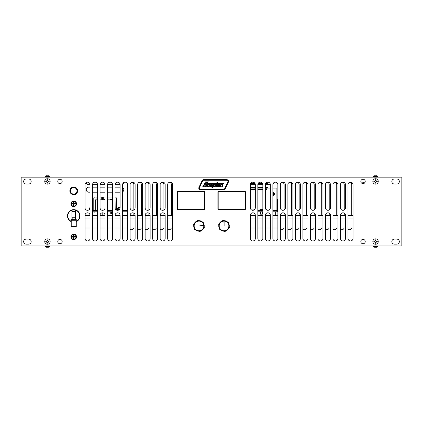 <?xml version="1.0" encoding="UTF-8"?>
<svg xmlns="http://www.w3.org/2000/svg" width="423" height="423" viewBox="0 0 423 423"><rect width="100%" height="100%" fill="white"/><g stroke="black" fill="none" stroke-linecap="round" stroke-linejoin="round"><path stroke-width="0.63" d="M41.184 177.158L43.691 177.158M379.309 177.158L381.816 177.158M376.581 181.039L377.189 180.912L376.354 181.076L375.677 180.573L375.603 179.722L375.65 180.341A1.11 1.11 0 0 0 375.148 180.415L374.683 181.33L373.832 181.393A1.724 1.724 0 0 0 373.916 181.98L374.752 181.811L375.423 182.318L375.502 183.164L375.455 182.551A1.11 1.11 0 0 0 375.957 182.477L376.422 181.562L377.274 181.493L376.655 181.541A1.11 1.11 0 0 0 376.581 181.039L375.65 180.341M375.148 180.415L375.016 179.807L375.185 180.642L374.678 181.319L373.832 181.393M375.603 179.722A1.724 1.724 0 0 0 375.016 179.807M374.45 181.351A1.11 1.11 0 0 0 374.519 181.848L373.916 181.98M375.957 182.477L376.084 183.08L375.92 182.244L376.655 181.541M375.502 183.164A1.724 1.724 0 0 0 376.084 183.08M374.519 181.848L375.455 182.551M372.875 181.832A2.707 2.707 0 0 1 375.164 178.765A2.707 2.707 0 0 1 378.231 181.06A2.707 2.707 0 0 1 375.936 184.121A2.707 2.707 0 0 1 372.875 181.832M375.973 242.58L376.11 243.183L375.931 242.347L376.428 241.67L377.274 241.575L376.655 241.633A1.11 1.11 0 0 0 376.576 241.136L375.656 240.682L375.576 239.836A1.724 1.724 0 0 0 374.99 239.926L375.169 240.761L374.678 241.443L373.832 241.533L374.445 241.475A1.11 1.11 0 0 0 374.524 241.977L375.439 242.432L375.529 243.278L375.471 242.659A1.11 1.11 0 0 0 375.973 242.58L376.655 241.633M376.576 241.136L377.179 240.994L376.348 241.173L375.666 240.682L375.576 239.836M377.274 241.575A1.724 1.724 0 0 0 377.179 240.994M375.629 240.449A1.11 1.11 0 0 0 375.132 240.528L374.99 239.926M374.524 241.977L373.921 242.115L374.757 241.935L375.471 242.659M373.832 241.533A1.724 1.724 0 0 0 373.921 242.115M375.132 240.528L374.445 241.475M375.122 238.884A2.707 2.707 0 0 1 378.22 241.126A2.707 2.707 0 0 1 375.978 244.224A2.707 2.707 0 0 1 372.88 241.982A2.707 2.707 0 0 1 375.122 238.884M46.34 241.507L45.737 241.38L46.567 241.57L46.979 242.3L46.704 243.109L46.916 242.527A1.11 1.11 0 0 0 47.402 242.665L48.196 242.025L49.005 242.3L48.418 242.088A1.11 1.11 0 0 0 48.555 241.602L47.905 240.803L48.19 240A1.724 1.724 0 0 0 47.625 239.841L47.434 240.676L46.704 241.084L45.896 240.814L46.477 241.02A1.11 1.11 0 0 0 46.34 241.507L46.916 242.527M47.402 242.665L47.276 243.267L47.461 242.437L48.418 242.088M46.704 243.109A1.724 1.724 0 0 0 47.276 243.267M48.555 241.602L49.163 241.729L48.328 241.544L47.915 240.809L48.19 240M47.984 240.587A1.11 1.11 0 0 0 47.498 240.449L47.625 239.841M47.498 240.449L46.477 241.02M50.051 242.284A2.707 2.707 0 0 1 46.72 244.161A2.707 2.707 0 0 1 44.843 240.824A2.707 2.707 0 0 1 48.18 238.953A2.707 2.707 0 0 1 50.051 242.284M46.345 181.509L45.726 181.446L46.572 181.546L47.059 182.234L46.868 183.064L47.016 182.466A1.11 1.11 0 0 0 47.513 182.551L48.243 181.827L49.068 182.027L48.471 181.879A1.11 1.11 0 0 0 48.555 181.382L47.831 180.653L48.032 179.823A1.724 1.724 0 0 0 47.445 179.722L47.344 180.568L46.657 181.055L45.827 180.864L46.43 181.012A1.11 1.11 0 0 0 46.345 181.509L47.016 182.466M47.513 182.551L47.45 183.17L47.55 182.318L48.471 181.879M46.868 183.064A1.724 1.724 0 0 0 47.45 183.17M48.555 181.382L49.168 181.446L48.322 181.34L47.841 180.653L48.032 179.823M47.884 180.425A1.11 1.11 0 0 0 47.381 180.341L47.445 179.722M47.381 180.341L46.43 181.012M50.115 181.906A2.707 2.707 0 0 1 46.985 184.111A2.707 2.707 0 0 1 44.785 180.981A2.707 2.707 0 0 1 47.91 178.781A2.707 2.707 0 0 1 50.115 181.906M276.901 199.074A1.253 1.253 0 0 1 277.419 200.09L277.419 209.988A1.253 1.253 0 0 1 277.292 210.538M250.321 187.495L255.328 187.495M257.834 187.495L262.847 187.495M265.348 187.495L267.05 187.495A1.253 1.253 0 0 1 268.097 188.055M90.025 192.185L88.772 192.185A2.506 2.506 0 0 1 86.271 189.678A2.506 2.506 0 0 1 88.772 187.178L90.025 187.178M92.531 187.178L97.539 187.178M100.045 187.178L105.052 187.178M107.558 187.178L112.566 187.178M115.072 187.178L120.084 187.178M122.585 187.511A2.506 2.506 0 0 1 122.585 191.846M120.084 192.185L115.072 192.185M112.566 192.185L107.558 192.185M105.052 192.185L100.045 192.185M97.539 192.185L92.531 192.185M90.025 184.671L90.025 207.804A2.506 2.506 0 0 1 87.524 210.31A2.506 2.506 0 0 1 85.018 207.804L85.018 184.671A2.506 2.506 0 0 1 87.524 182.165A2.506 2.506 0 0 1 90.025 184.671L88.772 184.671A2.506 2.506 0 0 1 86.292 182.487M123.812 182.514A2.506 2.506 0 0 1 122.612 184.322M120.084 184.671L115.072 184.671A2.506 2.506 0 0 1 117.578 182.165A2.506 2.506 0 0 1 120.084 184.671L120.084 207.804A2.506 2.506 0 0 1 117.578 210.31A2.506 2.506 0 0 1 115.072 207.804L115.072 184.671M112.566 184.671L107.558 184.671A2.506 2.506 0 0 1 110.065 182.165A2.506 2.506 0 0 1 112.566 184.671L112.566 238.45A2.506 2.506 0 0 1 110.065 240.957A2.506 2.506 0 0 1 107.558 238.45L107.558 184.671M105.052 184.671L100.045 184.671A2.506 2.506 0 0 1 102.551 182.165A2.506 2.506 0 0 1 105.052 184.671L105.052 207.804A2.506 2.506 0 0 1 102.551 210.31A2.506 2.506 0 0 1 100.045 207.804L100.045 184.671M97.539 184.671L92.531 184.671A2.506 2.506 0 0 1 95.038 182.165A2.506 2.506 0 0 1 97.539 184.671L97.539 238.45A2.506 2.506 0 0 1 95.038 240.957A2.506 2.506 0 0 1 92.531 238.45L92.531 184.671M274.088 182.514A2.506 2.506 0 0 1 272.888 184.322M270.36 184.671L265.348 184.671A2.506 2.506 0 0 1 267.854 182.165A2.506 2.506 0 0 1 270.36 184.671L270.36 207.804A2.506 2.506 0 0 1 267.854 210.31A2.506 2.506 0 0 1 265.348 207.804L265.348 184.671M262.847 184.671L257.834 184.671A2.506 2.506 0 0 1 260.341 182.165A2.506 2.506 0 0 1 262.847 184.671L262.847 238.45A2.506 2.506 0 0 1 260.341 240.957A2.506 2.506 0 0 1 257.834 238.45L257.834 184.671M255.328 184.671L250.321 184.671A2.506 2.506 0 0 1 252.827 182.165A2.506 2.506 0 0 1 255.328 184.671L255.328 207.804A2.506 2.506 0 0 1 252.827 210.31A2.506 2.506 0 0 1 250.321 207.804L250.321 184.671M131.981 182.244A2.506 2.506 0 0 1 133.858 184.671L133.858 209.972M133.858 213.15L133.858 215.508M133.731 228.029A2.506 2.506 0 0 1 130.099 229.419M141.245 228.029A2.506 2.506 0 0 1 137.612 229.419M139.495 182.244A2.506 2.506 0 0 1 141.372 184.671L141.372 215.508M147.008 182.244A2.506 2.506 0 0 1 148.885 184.671L148.885 209.972M148.885 213.15L148.885 215.508M148.759 228.029A2.506 2.506 0 0 1 145.126 229.419M156.272 228.029A2.506 2.506 0 0 1 152.64 229.419M154.522 182.244A2.506 2.506 0 0 1 156.399 184.671L156.399 215.508M162.035 182.244A2.506 2.506 0 0 1 163.913 184.671L163.913 209.972M163.913 213.15L163.913 215.508M163.786 228.029A2.506 2.506 0 0 1 160.153 229.419M171.299 228.029A2.506 2.506 0 0 1 167.672 229.419M169.549 182.244A2.506 2.506 0 0 1 171.426 184.671L171.426 215.508M282.257 182.244A2.506 2.506 0 0 1 284.134 184.671L284.134 209.972M284.134 213.15L284.134 215.508M284.007 228.029A2.506 2.506 0 0 1 280.375 229.419M291.521 228.029A2.506 2.506 0 0 1 287.889 229.419M289.771 182.244A2.506 2.506 0 0 1 291.648 184.671L291.648 215.508M297.284 182.244A2.506 2.506 0 0 1 299.161 184.671L299.161 209.972M299.161 213.15L299.161 215.508M299.035 228.029A2.506 2.506 0 0 1 295.402 229.419M306.548 228.029A2.506 2.506 0 0 1 302.916 229.419M304.798 182.244A2.506 2.506 0 0 1 306.675 184.671L306.675 215.508M312.311 182.244A2.506 2.506 0 0 1 314.189 184.671L314.189 209.972M314.189 213.15L314.189 215.508M314.062 228.029A2.506 2.506 0 0 1 310.434 229.419M321.575 228.029A2.506 2.506 0 0 1 317.948 229.419M319.825 182.244A2.506 2.506 0 0 1 321.702 184.671L321.702 215.508M327.339 182.244A2.506 2.506 0 0 1 329.216 184.671L329.216 209.972M329.216 213.15L329.216 215.508M329.094 228.029A2.506 2.506 0 0 1 325.461 229.419M336.608 228.029A2.506 2.506 0 0 1 332.975 229.419M334.852 182.244A2.506 2.506 0 0 1 336.729 184.671L336.729 215.508M342.366 182.244A2.506 2.506 0 0 1 344.243 184.671L344.243 209.972M344.243 213.15L344.243 215.508M344.121 228.029A2.506 2.506 0 0 1 340.489 229.419M351.635 228.029A2.506 2.506 0 0 1 348.002 229.419M349.879 182.244A2.506 2.506 0 0 1 351.756 184.671L351.756 215.508M362.104 183.434A2.506 2.506 0 0 1 365.049 182.287M118.424 210.162A1.565 1.565 0 0 1 118.414 207.312A1.565 1.565 0 0 1 120.084 207.54M89.565 209.258A1.565 1.565 0 0 1 90.025 207.54M92.531 208.264A1.565 1.565 0 0 1 92.531 209.205M97.539 213.044L95.038 213.044A1.253 1.253 0 0 1 93.784 211.791M93.784 210.538L93.784 198.265A1.253 1.253 0 0 1 95.038 197.012L97.539 197.012M100.045 197.012L105.052 197.012M107.558 197.012L112.566 197.012M115.072 197.012A1.253 1.253 0 0 1 116.325 198.265L116.325 209.972M112.566 213.044L111.371 213.044M110.741 213.044L107.558 213.044M102.789 213.044L101.499 213.044M70.953 203.807A2.797 2.797 0 0 1 73.745 201.01A2.797 2.797 0 0 1 76.542 203.807A2.797 2.797 0 0 1 73.745 206.598A2.797 2.797 0 0 1 70.953 203.807M70.953 236.848A2.797 2.797 0 0 1 73.745 234.051A2.797 2.797 0 0 1 76.542 236.848A2.797 2.797 0 0 1 73.745 239.64A2.797 2.797 0 0 1 70.953 236.848M21.15 245.964L401.85 245.964L401.85 177.158L21.15 177.158L21.15 245.964M28.664 184.01L26.157 184.01A2.506 2.506 0 0 1 23.656 181.504A2.506 2.506 0 0 1 26.157 178.998L28.664 178.998A2.506 2.506 0 0 1 31.17 181.504A2.506 2.506 0 0 1 28.664 184.01M28.664 244.119L26.157 244.119A2.506 2.506 0 0 1 23.656 241.618A2.506 2.506 0 0 1 26.157 239.111L28.664 239.111A2.506 2.506 0 0 1 31.17 241.618A2.506 2.506 0 0 1 28.664 244.119M62.165 241.554A2.189 2.189 0 0 1 58.876 243.452A2.189 2.189 0 0 1 58.876 239.656A2.189 2.189 0 0 1 62.165 241.554M62.165 181.446A2.189 2.189 0 0 1 58.876 183.344A2.189 2.189 0 0 1 58.876 179.548A2.189 2.189 0 0 1 62.165 181.446M71.223 221.636A6.26 6.26 0 0 1 74.612 209.708A6.26 6.26 0 0 1 76.272 221.636M100.045 215.318A2.506 2.506 0 0 1 102.551 212.811A2.506 2.506 0 0 1 105.052 215.318L105.052 238.45A2.506 2.506 0 0 1 102.551 240.957A2.506 2.506 0 0 1 100.045 238.45L100.045 215.318M115.072 215.318A2.506 2.506 0 0 1 117.578 212.811A2.506 2.506 0 0 1 120.084 215.318L120.084 238.45A2.506 2.506 0 0 1 117.578 240.957A2.506 2.506 0 0 1 115.072 238.45L115.072 215.318M135.111 184.671L135.111 207.804A2.506 2.506 0 0 1 132.605 210.31A2.506 2.506 0 0 1 130.099 207.804L130.099 184.671A2.506 2.506 0 0 1 132.605 182.165A2.506 2.506 0 0 1 135.111 184.671M122.585 184.671A2.506 2.506 0 0 1 125.092 182.165A2.506 2.506 0 0 1 127.598 184.671L127.598 238.45A2.506 2.506 0 0 1 125.092 240.957A2.506 2.506 0 0 1 122.585 238.45L122.585 184.671M130.099 215.318A2.506 2.506 0 0 1 132.605 212.811A2.506 2.506 0 0 1 135.111 215.318L135.111 238.45A2.506 2.506 0 0 1 132.605 240.957A2.506 2.506 0 0 1 130.099 238.45L130.099 215.318M150.139 184.671L150.139 207.804A2.506 2.506 0 0 1 147.632 210.31A2.506 2.506 0 0 1 145.126 207.804L145.126 184.671A2.506 2.506 0 0 1 147.632 182.165A2.506 2.506 0 0 1 150.139 184.671M137.612 184.671A2.506 2.506 0 0 1 140.119 182.165A2.506 2.506 0 0 1 142.625 184.671L142.625 238.45A2.506 2.506 0 0 1 140.119 240.957A2.506 2.506 0 0 1 137.612 238.45L137.612 184.671M145.126 215.318A2.506 2.506 0 0 1 147.632 212.811A2.506 2.506 0 0 1 150.139 215.318L150.139 238.45A2.506 2.506 0 0 1 147.632 240.957A2.506 2.506 0 0 1 145.126 238.45L145.126 215.318M165.166 184.671L165.166 207.804A2.506 2.506 0 0 1 162.659 210.31A2.506 2.506 0 0 1 160.153 207.804L160.153 184.671A2.506 2.506 0 0 1 162.659 182.165A2.506 2.506 0 0 1 165.166 184.671M152.64 184.671A2.506 2.506 0 0 1 155.146 182.165A2.506 2.506 0 0 1 157.652 184.671L157.652 238.45A2.506 2.506 0 0 1 155.146 240.957A2.506 2.506 0 0 1 152.64 238.45L152.64 184.671M160.153 215.318A2.506 2.506 0 0 1 162.659 212.811A2.506 2.506 0 0 1 165.166 215.318L165.166 238.45A2.506 2.506 0 0 1 162.659 240.957A2.506 2.506 0 0 1 160.153 238.45L160.153 215.318M167.672 184.671A2.506 2.506 0 0 1 170.173 182.165A2.506 2.506 0 0 1 172.679 184.671L172.679 238.45A2.506 2.506 0 0 1 170.173 240.957A2.506 2.506 0 0 1 167.672 238.45L167.672 184.671M85.018 238.45L85.018 215.318A2.506 2.506 0 0 1 87.524 212.811A2.506 2.506 0 0 1 90.025 215.318L90.025 238.45A2.506 2.506 0 0 1 87.524 240.957A2.506 2.506 0 0 1 85.018 238.45M394.336 178.998L396.843 178.998A2.506 2.506 0 0 1 399.344 181.504A2.506 2.506 0 0 1 396.843 184.01L394.336 184.01A2.506 2.506 0 0 1 391.83 181.504A2.506 2.506 0 0 1 394.336 178.998M396.843 244.119L394.336 244.119A2.506 2.506 0 0 1 391.83 241.618A2.506 2.506 0 0 1 394.336 239.111L396.843 239.111A2.506 2.506 0 0 1 399.344 241.618A2.506 2.506 0 0 1 396.843 244.119M360.835 241.554A2.189 2.189 0 0 1 364.124 239.656A2.189 2.189 0 0 1 364.124 243.452A2.189 2.189 0 0 1 360.835 241.554M360.835 181.446A2.189 2.189 0 0 1 364.124 179.548A2.189 2.189 0 0 1 364.124 183.344A2.189 2.189 0 0 1 360.835 181.446M250.321 215.318A2.506 2.506 0 0 1 252.827 212.811A2.506 2.506 0 0 1 255.328 215.318L255.328 238.45A2.506 2.506 0 0 1 252.827 240.957A2.506 2.506 0 0 1 250.321 238.45L250.321 215.318M265.348 215.318A2.506 2.506 0 0 1 267.854 212.811A2.506 2.506 0 0 1 270.36 215.318L270.36 238.45A2.506 2.506 0 0 1 267.854 240.957A2.506 2.506 0 0 1 265.348 238.45L265.348 215.318M285.388 184.671L285.388 207.804A2.506 2.506 0 0 1 282.881 210.31A2.506 2.506 0 0 1 280.375 207.804L280.375 184.671A2.506 2.506 0 0 1 282.881 182.165A2.506 2.506 0 0 1 285.388 184.671M272.861 184.671A2.506 2.506 0 0 1 275.368 182.165A2.506 2.506 0 0 1 277.874 184.671L277.874 238.45A2.506 2.506 0 0 1 275.368 240.957A2.506 2.506 0 0 1 272.861 238.45L272.861 184.671M280.375 215.318A2.506 2.506 0 0 1 282.881 212.811A2.506 2.506 0 0 1 285.388 215.318L285.388 238.45A2.506 2.506 0 0 1 282.881 240.957A2.506 2.506 0 0 1 280.375 238.45L280.375 215.318M300.415 184.671L300.415 207.804A2.506 2.506 0 0 1 297.908 210.31A2.506 2.506 0 0 1 295.402 207.804L295.402 184.671A2.506 2.506 0 0 1 297.908 182.165A2.506 2.506 0 0 1 300.415 184.671M287.889 184.671A2.506 2.506 0 0 1 290.395 182.165A2.506 2.506 0 0 1 292.901 184.671L292.901 238.45A2.506 2.506 0 0 1 290.395 240.957A2.506 2.506 0 0 1 287.889 238.45L287.889 184.671M295.402 215.318A2.506 2.506 0 0 1 297.908 212.811A2.506 2.506 0 0 1 300.415 215.318L300.415 238.45A2.506 2.506 0 0 1 297.908 240.957A2.506 2.506 0 0 1 295.402 238.45L295.402 215.318M315.442 184.671L315.442 207.804A2.506 2.506 0 0 1 312.935 210.31A2.506 2.506 0 0 1 310.434 207.804L310.434 184.671A2.506 2.506 0 0 1 312.935 182.165A2.506 2.506 0 0 1 315.442 184.671M302.916 184.671A2.506 2.506 0 0 1 305.422 182.165A2.506 2.506 0 0 1 307.928 184.671L307.928 238.45A2.506 2.506 0 0 1 305.422 240.957A2.506 2.506 0 0 1 302.916 238.45L302.916 184.671M310.434 215.318A2.506 2.506 0 0 1 312.935 212.811A2.506 2.506 0 0 1 315.442 215.318L315.442 238.45A2.506 2.506 0 0 1 312.935 240.957A2.506 2.506 0 0 1 310.434 238.45L310.434 215.318M330.469 184.671L330.469 207.804A2.506 2.506 0 0 1 327.962 210.31A2.506 2.506 0 0 1 325.461 207.804L325.461 184.671A2.506 2.506 0 0 1 327.962 182.165A2.506 2.506 0 0 1 330.469 184.671M317.948 184.671A2.506 2.506 0 0 1 320.449 182.165A2.506 2.506 0 0 1 322.955 184.671L322.955 238.45A2.506 2.506 0 0 1 320.449 240.957A2.506 2.506 0 0 1 317.948 238.45L317.948 184.671M325.461 215.318A2.506 2.506 0 0 1 327.962 212.811A2.506 2.506 0 0 1 330.469 215.318L330.469 238.45A2.506 2.506 0 0 1 327.962 240.957A2.506 2.506 0 0 1 325.461 238.45L325.461 215.318M345.496 184.671L345.496 207.804A2.506 2.506 0 0 1 342.99 210.31A2.506 2.506 0 0 1 340.489 207.804L340.489 184.671A2.506 2.506 0 0 1 342.99 182.165A2.506 2.506 0 0 1 345.496 184.671M332.975 184.671A2.506 2.506 0 0 1 335.476 182.165A2.506 2.506 0 0 1 337.982 184.671L337.982 238.45A2.506 2.506 0 0 1 335.476 240.957A2.506 2.506 0 0 1 332.975 238.45L332.975 184.671M340.489 215.318A2.506 2.506 0 0 1 342.99 212.811A2.506 2.506 0 0 1 345.496 215.318L345.496 238.45A2.506 2.506 0 0 1 342.99 240.957A2.506 2.506 0 0 1 340.489 238.45L340.489 215.318M348.002 184.671A2.506 2.506 0 0 1 350.503 182.165A2.506 2.506 0 0 1 353.009 184.671L353.009 238.45A2.506 2.506 0 0 1 350.503 240.957A2.506 2.506 0 0 1 348.002 238.45L348.002 184.671M199.503 187.638L202.633 180.928A1.153 1.153 0 0 1 203.675 180.261L226.776 180.261A1.153 1.153 0 0 1 227.823 181.901L224.692 188.616A1.153 1.153 0 0 1 223.651 189.277L200.544 189.277A1.153 1.153 0 0 1 199.503 187.638M226.776 179.664A1.755 1.755 0 0 1 228.367 182.154L225.237 188.87A1.755 1.755 0 0 1 223.651 189.879L200.544 189.879A1.755 1.755 0 0 1 198.958 187.384L202.088 180.674A1.755 1.755 0 0 1 203.675 179.664L226.776 179.664M221.255 184.613L220.515 186.638L220.034 186.638L220.996 183.794L221.435 183.794L221.308 184.195L222.361 183.73L222.942 184.883L222.35 186.638L221.864 186.638L222.472 184.846M222.313 184.169L221.858 184.185M222.45 184.904L222.117 184.142L221.044 185.084M223.069 184.137L222.942 184.883M207.867 183.577L223.957 183.577L207.867 183.577M217.565 186.02L218.009 186.326L217.591 185.871L219.288 185.211L218.294 186.289M213.901 186.294L213.62 185.232L214.789 184.105L215.18 185.195L214.287 186.263M214.117 184.417L213.525 185.612M213.171 186.691L213.758 186.691L213.303 186.337L213.171 186.691M210.4 186.004L210.924 186.305L210.453 185.216L211.664 184.121L212.14 185.195L210.924 186.305L212.23 184.814M210.628 184.825L210.358 185.607M204.468 184.729A3.786 3.786 0 0 1 207.249 182.519L206.218 184.729L204.468 184.729M207.931 186.273L209.57 185.655L208.211 186.691L210.596 186.691L209.961 185.216L211.796 183.73L212.642 185.174L210.977 186.691L212.69 186.691L213.673 183.794L214.112 183.794L214.001 184.158L214.974 183.73L215.672 185.195L214.096 186.691L217.57 186.691L217.073 185.882L219.511 184.502M207.931 184.772L208.158 186.305L209.11 185.597M207.228 185.253L209.041 183.73L209.871 184.624L209.38 184.698L208.925 184.121L207.635 185.591M209.38 184.698L208.618 184.169M217.988 186.686L222.44 186.834L213.123 186.834L212.822 187.733L212.335 187.733L212.642 186.834L202.591 186.834L203.088 186.691L204.124 184.465A4.209 4.209 0 0 1 207.942 182.038L205.768 186.691L207.83 186.691L207.238 185.221L207.503 184.64M204.896 181.895L208.92 181.895L204.896 181.895M206.022 185.147L204.272 185.147L203.553 186.691L205.303 186.691L206.022 185.147M218.168 185.433L217.602 185.84M219.336 184.185L217.591 184.602L219.172 183.73L219.912 184.798L219.442 186.638L218.934 186.638L218.929 186.3M218.955 186.284L217.956 186.691M218.966 184.925L219.415 184.83L218.733 184.142M218.966 184.121L218.041 184.666M219.875 183.878L219.997 184.502M219.421 186.432L219.69 185.448M215.016 184.148L214.281 184.28M215.18 185.195L215.275 184.814M213.758 186.691L213.292 186.337M212.172 184.396L211.167 184.259M217.575 182.71L217.549 182.789A0.423 0.423 0 0 1 217.152 183.381A0.423 0.423 0 0 1 216.788 182.768A0.423 0.423 0 0 1 217.501 182.71L217.575 182.71M213.335 187.928L211.415 187.928L213.335 187.928M216.719 183.794L217.205 183.794L216.238 186.638L215.751 186.638L216.719 183.794M177.565 191.984L204.51 191.984L204.51 209.015L177.565 209.015L177.565 191.984L177.263 191.682L177.263 209.316L204.811 209.316L204.811 191.682L177.263 191.682M177.565 209.015L177.263 209.316M204.51 191.984L204.811 191.682M204.51 209.015L204.811 209.316M218.189 191.984L245.139 191.984L245.139 209.015L218.189 209.015L218.189 191.984L217.887 191.682L217.887 209.316L245.435 209.316L245.435 191.682L217.887 191.682M218.189 209.015L217.887 209.316M245.139 191.984L245.435 191.682M245.139 209.015L245.435 209.316M76.272 221.303A5.954 5.954 0 0 0 75.58 210.242L75.58 210.977L71.91 210.977L71.91 210.242L71.91 219.643L71.91 211.632L75.58 211.632L75.58 219.643L75.58 210.242A5.954 5.954 0 0 0 67.802 215.54A5.954 5.954 0 0 0 71.223 221.303M76.272 220.753L76.272 219.643L75.326 219.643L75.326 217.771L72.169 217.771L72.169 219.643L71.223 219.643L71.223 220.753L76.272 220.753L76.272 226.569L71.223 226.569L71.223 220.753M75.326 219.643L72.169 219.643M73.803 186.987A3.876 3.876 0 0 1 77.076 192.851A3.876 3.876 0 0 1 70.361 192.751A3.876 3.876 0 0 1 73.803 186.987M197.282 220.891L197.842 220.431L199.011 220.61A5.314 5.314 0 0 0 197.282 220.891L197.15 220.996M193.766 224.877L193.649 224.164L194.39 223.238A5.314 5.314 0 0 0 193.766 224.877L193.792 225.041M195.463 229.916L194.469 229.266L194.358 228.552A5.314 5.314 0 0 0 195.463 229.916L195.616 229.975M200.671 230.963L200.111 231.423L198.942 231.244A5.314 5.314 0 0 0 200.671 230.963L200.803 230.858M204.187 226.977L204.304 227.69L203.563 228.616A5.314 5.314 0 0 0 204.187 226.977L204.161 226.813M203.167 222.197L203.6 223.302A5.314 5.314 0 0 0 202.49 221.938L203.167 222.197M222.329 220.891L222.889 220.431L224.058 220.61A5.314 5.314 0 0 0 222.329 220.891L222.197 220.996M218.813 224.877L218.696 224.164L219.437 223.238A5.314 5.314 0 0 0 218.813 224.877L218.839 225.041M220.51 229.916L219.833 229.657L219.4 228.552A5.314 5.314 0 0 0 220.51 229.916L220.663 229.975M225.718 230.963L225.158 231.423L223.989 231.244A5.314 5.314 0 0 0 225.718 230.963L225.85 230.858M229.234 226.977L229.351 227.69L228.61 228.616A5.314 5.314 0 0 0 229.234 226.977L229.208 226.813M228.214 222.197L228.642 223.302A5.314 5.314 0 0 0 227.537 221.938L228.214 222.197M198.725 231.101L200.708 230.81L198.725 231.101M203.759 225.327A4.817 4.817 0 0 1 197.166 230.392A4.817 4.817 0 0 1 195.96 222.17A4.817 4.817 0 0 1 203.727 225.126L198.99 226.025L204.087 225.279M203.727 225.126L204.055 225.078M204.182 225.163A5.261 5.261 0 0 1 197.039 230.815A5.261 5.261 0 0 1 195.712 221.8A5.261 5.261 0 0 1 204.182 225.163M204.145 225.269A5.208 5.208 0 0 1 197.023 230.757A5.208 5.208 0 0 1 195.717 221.864A5.208 5.208 0 0 1 204.113 225.073L204.145 225.269M229.107 226.918L229.102 224.914L229.107 226.918M224.111 221.107A4.817 4.817 0 0 1 228.187 228.357A4.817 4.817 0 0 1 219.87 228.372A4.817 4.817 0 0 1 223.91 221.107L224.121 225.924L224.111 220.774M223.91 221.107L223.91 220.78M224.01 220.669A5.261 5.261 0 0 1 228.584 228.547A5.261 5.261 0 0 1 219.474 228.568A5.261 5.261 0 0 1 224.01 220.669M224.111 220.716A5.208 5.208 0 0 1 228.526 228.547A5.208 5.208 0 0 1 219.537 228.573A5.208 5.208 0 0 1 223.91 220.716L224.111 220.716M127.598 211.791L122.585 211.791M112.566 211.791L107.558 211.791M97.539 211.791L92.531 211.791M92.531 210.538L97.539 210.538M107.558 210.538L112.566 210.538M122.585 210.538L127.598 210.538M115.167 208.476L115.072 199.857M97.539 199.857L94.921 199.857L94.921 210.538M112.566 199.857L107.558 199.857M105.052 199.857L100.045 199.857M111.371 211.791L111.371 213.06L110.741 213.06L110.741 213.848L111.371 213.848L111.371 213.06M95.672 199.857L95.672 210.538M110.741 211.791L110.741 213.06M105.052 215.339L102.958 215.508M102.789 215.339L102.789 212.822M111.371 212.542L111.698 212.542L111.698 211.791M277.874 211.791L272.861 211.791M272.861 210.538L277.874 210.538L277.541 210.538L277.541 211.791M257.834 210.538L262.847 210.538M262.847 211.791L257.834 211.791M275.119 215.508L272.861 215.339M255.328 188.055L250.321 188.055M265.348 189.636L266.765 189.636L266.765 188.055L265.348 188.055M262.847 188.055L257.834 188.055M266.765 188.055L270.36 188.055M272.861 188.055L276.505 188.055A0.397 0.397 0 0 1 276.901 188.452L276.901 210.146A0.397 0.397 0 0 1 276.505 210.538M266.765 210.057L266.765 208.962L265.633 208.962M262.847 208.962L257.834 208.962M250.606 208.962L254.932 209.163M262.847 189.636L257.834 189.636M254.932 188.055L254.932 189.636L250.321 189.636M272.861 192.396A1.655 1.655 0 0 1 274.453 194.051A1.655 1.655 0 0 1 272.861 195.706M250.945 208.962L250.86 209.353M262.778 208.962L262.778 209.353L259.939 209.353L259.939 208.962M260.415 209.353L260.415 210.538M260.415 211.791L260.415 212.986L262.308 212.986L262.308 211.791M262.308 210.538L262.308 209.353M262.308 212.986L262.149 214.165L260.573 214.165L260.415 212.986M119.371 209.554A0.872 0.872 0 0 1 118.213 208.888A0.872 0.872 0 0 1 119.069 207.862A0.872 0.872 0 0 1 119.936 208.645M120.053 208.19A1.121 1.121 0 0 0 117.948 208.708A1.121 1.121 0 0 0 119.011 209.856M72.851 237.097A0.931 0.931 0 0 1 72.851 236.594M73.999 237.742A0.931 0.931 0 0 1 73.496 237.742M74.644 236.594A0.931 0.931 0 0 1 74.644 237.097M73.496 235.949A0.931 0.931 0 0 1 73.999 235.949M71.958 236.552L72.909 236.6A0.56 0.56 0 0 0 73.502 236.013L73.454 235.056A1.814 1.814 0 0 1 74.041 235.056L73.993 236.013A0.56 0.56 0 0 0 74.58 236.6L75.537 236.552A1.814 1.814 0 0 1 75.537 237.139L74.58 237.092A0.56 0.56 0 0 0 73.993 237.684L74.041 238.635A1.814 1.814 0 0 1 73.454 238.635L73.502 237.684A0.56 0.56 0 0 0 72.909 237.092L71.958 237.139A1.814 1.814 0 0 1 71.958 236.552M73.745 234.4A2.443 2.443 0 0 1 76.193 236.848A2.443 2.443 0 0 1 73.745 239.291A2.443 2.443 0 0 1 71.302 236.848A2.443 2.443 0 0 1 73.745 234.4M72.851 204.055A0.931 0.931 0 0 1 72.851 203.558M73.999 204.7A0.931 0.931 0 0 1 73.496 204.7M74.644 203.558A0.931 0.931 0 0 1 74.644 204.055M73.496 202.908A0.931 0.931 0 0 1 73.999 202.908M71.958 203.511L72.909 203.558A0.56 0.56 0 0 0 73.502 202.971L73.454 202.014A1.814 1.814 0 0 1 74.041 202.014L73.993 202.971A0.56 0.56 0 0 0 74.58 203.558L75.537 203.511A1.814 1.814 0 0 1 75.537 204.098L74.58 204.055A0.56 0.56 0 0 0 73.993 204.642L74.041 205.599A1.814 1.814 0 0 1 73.454 205.599L73.502 204.642A0.56 0.56 0 0 0 72.909 204.055L71.958 204.098A1.814 1.814 0 0 1 71.958 203.511M73.745 201.364A2.443 2.443 0 0 1 76.193 203.807A2.443 2.443 0 0 1 73.745 206.25A2.443 2.443 0 0 1 71.302 203.807A2.443 2.443 0 0 1 73.745 201.364M353.009 215.508L348.002 215.508M345.496 215.508L340.489 215.508M337.982 215.508L332.975 215.508M330.469 215.508L325.461 215.508M322.955 215.508L317.948 215.508M315.442 215.508L310.434 215.508M307.928 215.508L302.916 215.508M300.415 215.508L295.402 215.508M292.901 215.508L287.889 215.508M285.388 215.508L280.375 215.508M277.874 215.508L272.861 215.508M270.36 215.508L265.348 215.508M262.847 215.508L257.834 215.508M255.328 215.508L250.321 215.508M172.679 215.508L167.672 215.508M165.166 215.508L160.153 215.508M157.652 215.508L152.64 215.508M150.139 215.508L145.126 215.508M142.625 215.508L137.612 215.508M135.111 215.508L130.099 215.508M127.598 215.508L122.585 215.508M120.084 215.508L115.072 215.508M112.566 215.508L107.558 215.508M105.052 215.508L100.045 215.508M97.539 215.508L92.531 215.508M90.025 215.508L85.018 215.508M353.009 218.014L348.002 218.014M345.496 218.014L340.489 218.014M337.982 218.014L332.975 218.014M330.469 218.014L325.461 218.014M322.955 218.014L317.948 218.014M315.442 218.014L310.434 218.014M307.928 218.014L302.916 218.014M300.415 218.014L295.402 218.014M292.901 218.014L287.889 218.014M285.388 218.014L280.375 218.014M277.874 218.014L272.861 218.014M270.36 218.014L265.348 218.014M262.847 218.014L257.834 218.014M255.328 218.014L250.321 218.014M172.679 218.014L167.672 218.014M165.166 218.014L160.153 218.014M157.652 218.014L152.64 218.014M150.139 218.014L145.126 218.014M142.625 218.014L137.612 218.014M135.111 218.014L130.099 218.014M127.598 218.014L122.585 218.014M120.084 218.014L115.072 218.014M112.566 218.014L107.558 218.014M105.052 218.014L100.045 218.014M97.539 218.014L92.531 218.014M90.025 218.014L85.018 218.014M353.009 228.029L348.002 228.029M345.496 228.029L340.489 228.029M337.982 228.029L332.975 228.029M330.469 228.029L325.461 228.029M322.955 228.029L317.948 228.029M315.442 228.029L310.434 228.029M307.928 228.029L302.916 228.029M300.415 228.029L295.402 228.029M292.901 228.029L287.889 228.029M285.388 228.029L280.375 228.029M277.874 228.029L272.861 228.029M270.36 228.029L265.348 228.029M262.847 228.029L257.834 228.029M255.328 228.029L250.321 228.029M172.679 228.029L167.672 228.029M165.166 228.029L160.153 228.029M157.652 228.029L152.64 228.029M150.139 228.029L145.126 228.029M142.625 228.029L137.612 228.029M135.111 228.029L130.099 228.029M127.598 228.029L122.585 228.029M120.084 228.029L115.072 228.029M112.566 228.029L107.558 228.029M105.052 228.029L100.045 228.029M97.539 228.029L92.531 228.029M90.025 228.029L85.018 228.029M96.037 197.012L96.037 199.857M104.481 199.857A0.566 0.56 180 0 1 105.052 199.339M110.493 199.857A0.566 0.56 180 0 1 111.053 199.339A0.566 0.56 180 0 1 111.619 199.857M103.291 197.012L103.291 199.333L101.716 199.333L101.716 198.889L103.291 198.921L101.716 198.889L101.716 197.012M253.44 182.244L253.44 183.439M250.643 183.439L255.006 183.439M258.157 183.439L262.524 183.439M265.67 183.439L267.791 183.439L267.791 184.671M267.791 187.738L267.791 188.055M267.791 183.439L267.791 182.165M272.861 193.179A0.872 0.872 0 0 1 273.686 194.046A0.872 0.872 0 0 1 272.861 194.918M272.861 195.167A1.121 1.121 0 0 0 273.935 194.046A1.121 1.121 0 0 0 272.861 192.925M45.922 175.968L45.922 175.968A3.913 3.902 -82 0 1 46.689 175.725L47.725 176.021L47.688 175.719L48.227 175.725A3.913 3.902 82 0 1 48.994 175.968L48.994 175.968M47.186 175.968L47.73 175.957M46.689 175.725A3.913 3.902 -82 0 0 45.943 175.957L45.901 175.968A3.913 3.913 0 0 0 45.192 176.365L49.724 176.365A3.913 3.913 0 0 0 49.02 175.968L48.973 175.957A3.913 3.902 82 0 0 48.227 175.725L47.699 175.704M45.192 177.158L45.192 176.365A3.913 3.913 0 0 1 45.901 175.968M375.333 175.719L374.794 175.725A3.913 3.902 -82 0 0 374.048 175.957A3.913 3.902 -82 0 1 374.794 175.725L375.333 175.725L374.794 175.725L375.333 175.725L374.794 175.725L375.333 175.725L375.296 176.021L376.327 175.725A3.913 3.902 82 0 1 377.099 175.968L377.099 175.968M374.149 176.021L374.001 175.968A3.913 3.913 0 0 0 373.298 176.365L373.298 177.158L373.298 176.365L377.824 176.365A3.913 3.913 0 0 0 377.12 175.968L377.078 175.957A3.913 3.902 82 0 0 376.327 175.725L375.788 175.957L376.327 175.725M375.825 176.021L375.291 175.957L375.825 176.021M375.323 247.296L374.794 247.275A3.913 3.902 -98 0 1 374.027 247.032A3.913 3.902 -98 0 0 374.794 247.275L375.286 247.032M375.836 247.032L376.327 247.275A3.913 3.902 98 0 0 377.078 247.043L376.978 246.979M377.078 247.043L377.12 247.032A3.913 3.913 0 0 0 377.824 246.635L377.824 245.964L377.824 246.635L373.298 246.635A3.913 3.913 0 0 0 374.001 247.032L374.149 246.979M47.688 247.281L48.227 247.275L47.191 246.979L47.228 247.275L46.689 247.275A3.913 3.902 -98 0 1 45.922 247.032L45.922 247.032M47.223 247.296L46.689 247.275A3.913 3.902 -98 0 1 45.943 247.043L45.901 247.032A3.913 3.913 0 0 1 45.192 246.635L49.724 246.635L49.724 245.964M48.994 247.032L48.994 247.032A3.913 3.902 98 0 1 48.227 247.275A3.913 3.902 98 0 0 48.973 247.043L48.872 246.979M375.788 247.281L376.327 247.275A3.913 3.902 98 0 0 377.099 247.032M47.228 247.275L46.689 247.275L47.228 247.281M377.041 180.944A1.57 1.57 0 0 1 377.12 181.509M377.274 181.493A1.724 1.724 0 0 0 377.189 180.912M375.048 179.955A1.57 1.57 0 0 1 375.613 179.875M374.064 181.948A1.57 1.57 0 0 1 373.985 181.382M376.058 182.932A1.57 1.57 0 0 1 375.487 183.016M376.079 243.035A1.57 1.57 0 0 1 375.513 243.125M375.529 243.278A1.724 1.724 0 0 0 376.11 243.183M377.03 241.025A1.57 1.57 0 0 1 377.12 241.591M375.021 240.074A1.57 1.57 0 0 1 375.587 239.984M374.075 242.083A1.57 1.57 0 0 1 373.98 241.517M45.885 241.417A1.57 1.57 0 0 1 46.038 240.861M45.896 240.814A1.724 1.724 0 0 0 45.737 241.38M47.307 243.119A1.57 1.57 0 0 1 46.757 242.966M49.01 241.697A1.57 1.57 0 0 1 48.857 242.247M49.005 242.3A1.724 1.724 0 0 0 49.163 241.729M47.588 239.989A1.57 1.57 0 0 1 48.143 240.148M45.88 181.462A1.57 1.57 0 0 1 45.975 180.901M45.827 180.864A1.724 1.724 0 0 0 45.726 181.446M47.466 183.016A1.57 1.57 0 0 1 46.9 182.916M49.02 181.425A1.57 1.57 0 0 1 48.92 181.99M49.068 182.027A1.724 1.724 0 0 0 49.168 181.446M47.429 179.875A1.57 1.57 0 0 1 47.995 179.971M73.803 187.119A3.744 3.744 0 0 0 70.477 192.687A3.744 3.744 0 0 0 76.96 192.782A3.744 3.744 0 0 0 73.803 187.119M73.792 187.622A3.241 3.241 0 0 1 76.531 192.523A3.241 3.241 0 0 1 70.916 192.444A3.241 3.241 0 0 1 73.792 187.622M204.029 225.084A5.118 5.118 0 0 0 195.775 221.932A5.118 5.118 0 0 0 197.06 230.672A5.118 5.118 0 0 0 204.055 225.285M223.91 220.806A5.118 5.118 0 0 0 219.611 228.526A5.118 5.118 0 0 0 228.446 228.505A5.118 5.118 0 0 0 224.111 220.806M95.672 200.253L94.921 200.253M94.921 210.146L95.672 210.146M72.058 237.134A1.713 1.713 0 0 1 72.058 236.557M74.036 238.535A1.713 1.713 0 0 1 73.459 238.535M75.431 236.557A1.713 1.713 0 0 1 75.431 237.134M73.459 235.162A1.713 1.713 0 0 1 74.036 235.162M72.058 204.092A1.713 1.713 0 0 1 72.058 203.516M74.036 205.493A1.713 1.713 0 0 1 73.459 205.493M75.431 203.516A1.713 1.713 0 0 1 75.431 204.092M73.459 202.12A1.713 1.713 0 0 1 74.036 202.12M103.291 198.572L101.716 198.572M103.291 197.7L101.716 197.7M103.291 198.324L101.716 198.324M103.291 197.546L101.716 197.546M275.288 211.791L275.288 215.339M49.724 176.365L49.724 177.158M377.824 176.365A3.913 3.913 0 0 0 377.12 175.968A3.913 3.913 0 0 1 377.824 176.365L377.824 177.158L377.824 176.365M374.001 175.968A3.913 3.913 0 0 0 373.298 176.365M373.298 246.635L373.298 245.964L373.298 246.635A3.913 3.913 0 0 0 374.001 247.032M49.724 246.635A3.913 3.913 0 0 1 49.02 247.032L48.973 247.043M47.186 247.043L47.73 247.043L47.186 247.043M45.192 246.635L45.192 245.964M377.12 247.032A3.913 3.913 0 0 0 377.824 246.635"/></g></svg>
